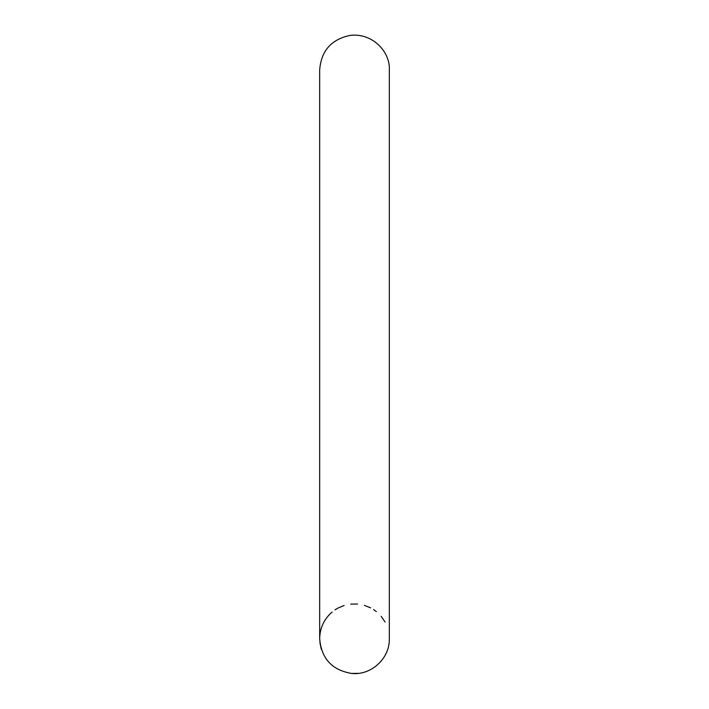 <?xml version="1.0" encoding="UTF-8"?>
<svg xmlns="http://www.w3.org/2000/svg" width="709" height="709" viewBox="0 0 709 709"><rect width="100%" height="100%" fill="white"/><g stroke="black" fill="none" stroke-linecap="round" stroke-linejoin="round"><path stroke-width="1.06" d="M334.994 609.873L337.892 608.118M337.927 608.1L344.087 605.495M350.751 604.103L357.584 604.033M364.293 605.309L370.665 607.879M373.572 609.58L376.346 611.601M381.185 616.351L385.058 622.015M358.222 673.346L351.691 673.435M321.274 649.16L319.883 642.505M319.679 638.729L319.679 69.961C321.15 50.951 331.209 39.447 349.847 35.45C372.402 32.384 390.473 52.085 389.321 69.961L389.321 638.729C389.906 658.466 371.037 675.739 351.416 673.417C331.918 670.023 321.337 658.457 319.679 638.729C319.874 628.014 324.031 619.117 332.14 612.027"/></g></svg>

